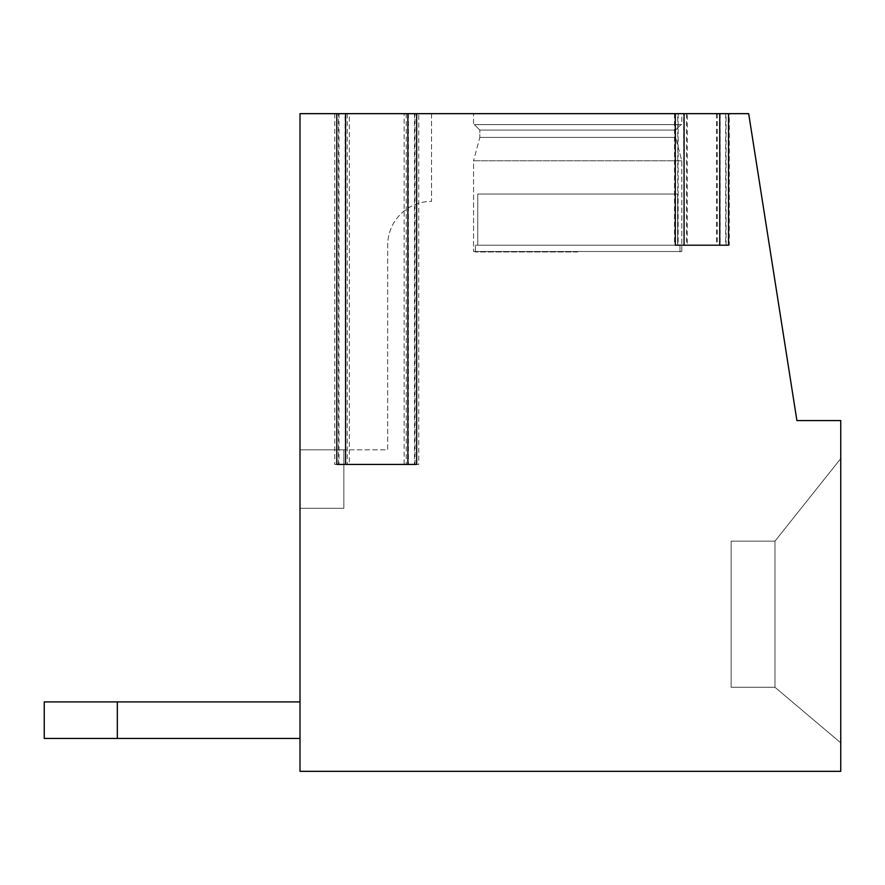 <?xml version="1.0" encoding="UTF-8"?>
<svg xmlns="http://www.w3.org/2000/svg" width="885" height="885" viewBox="0 0 885 885"><rect width="100%" height="100%" fill="white"/><g stroke="black" fill="none" stroke-linecap="round" stroke-linejoin="round"><path stroke-width="0.66" stroke-dasharray="4.42 3.32" d="M716.529 113.667L716.529 245.2L687.291 245.2L687.291 113.667L404.135 113.667L404.135 464.426L349.332 464.426L349.332 113.667L300.004 113.667L300.004 771.333L840.75 771.333L840.75 420.574L796.909 420.574L748.677 113.667L687.291 113.667M716.529 245.2L687.291 245.2M300.004 113.667L431.537 113.667L431.537 201.36A43.841 43.841 0 0 0 387.696 245.2L387.696 449.812L300.004 449.812L343.856 449.812L343.856 508.267L300.004 508.267L300.004 449.812L343.856 449.812L343.856 508.267L300.004 508.267L300.004 449.812L343.856 449.812L343.856 508.267L300.004 508.267L300.004 449.812L343.856 449.812L343.856 508.267L300.004 508.267L300.004 113.667L431.537 113.667L431.537 201.36A43.841 43.841 0 0 0 387.696 245.2L387.696 449.812L300.004 449.812L300.004 113.667M404.135 113.667L349.332 113.667M729.317 113.667L719.748 113.667L729.317 113.667L729.317 245.2L719.748 245.2L728.521 245.2M683.663 113.667L674.503 113.667L683.663 113.667L684.072 245.2L674.503 245.2L683.663 245.2M418.749 113.667L407.885 113.667L418.749 113.667L418.749 464.426L407.885 464.426L418.749 464.426M345.05 113.667L334.718 113.667L345.05 113.667L345.581 464.426L336.809 464.426M681.815 113.667L473.552 113.667L681.815 113.667L473.552 113.667L681.815 113.667L681.815 124.597L473.552 124.597L473.552 113.667L473.552 124.597L681.815 124.597L681.815 113.667M681.03 124.597L474.338 124.597L681.03 124.597L474.338 124.597L479.825 130.084L474.338 124.597L681.03 124.597L675.554 130.084L479.825 130.084L675.554 130.084L681.03 124.597M675.554 137.418L675.554 130.084L479.825 130.084L479.825 137.418L479.825 130.084L675.554 130.084L675.554 137.418L479.825 137.418L675.554 137.418L479.825 137.418L473.552 160.793L479.825 137.418L675.554 137.418L681.815 160.793L473.552 160.793L681.815 160.793L675.554 137.418M681.815 251.495L681.815 160.793L473.552 160.793L473.552 251.495L473.552 160.793L681.815 160.793L681.815 251.495L473.552 251.495L681.815 251.495M477.756 245.2L477.756 194.047L677.611 194.047L477.756 194.047L677.611 194.047L477.756 194.047L677.611 194.047L477.756 194.047L477.756 245.2L475.378 245.2L677.611 245.2L477.756 245.2L477.756 194.047L477.756 245.2L475.378 245.2L679.99 245.2L677.611 245.2L677.611 194.047L677.611 245.2L477.756 245.2M681.815 124.597L473.552 124.597L681.815 124.597M577.684 251.982L475.378 251.982L577.684 251.982M677.611 245.2L679.99 245.2L677.611 245.2L677.611 194.047L677.611 245.2M300.004 738.444L117.329 738.444L300.004 738.444L300.004 701.916L44.25 701.916L300.004 701.916L44.25 701.916L44.25 738.444L117.329 738.444L44.25 738.444L44.25 701.916L44.25 738.444L117.329 738.444L117.329 701.916L117.329 738.444L300.004 738.444L300.004 701.916M117.329 738.444L117.329 701.916M675.299 245.2L684.072 245.2M720.158 113.667L720.158 245.2L729.317 245.2M674.503 113.667L674.503 245.2M840.75 742.836L840.75 458.574L840.75 742.836L840.75 458.574L840.75 742.836L774.983 687.291L774.983 541.144L840.75 458.574L774.983 541.144L731.143 541.144L731.143 687.291L731.143 541.144L731.143 687.291L731.143 541.144L774.983 541.144L774.983 687.291L731.143 687.291L774.983 687.291L840.75 742.836L774.983 687.291L774.983 541.144L840.75 458.574L774.983 541.144L774.983 687.291L840.75 742.836M774.983 541.144L731.143 541.144L774.983 541.144M774.983 687.291L731.143 687.291L774.983 687.291M334.718 113.667L334.718 464.426L345.05 464.426M345.581 464.426L334.718 464.426M416.658 464.426L407.885 464.426M404.135 464.426L349.332 464.426M725.678 113.667L725.678 245.2M717.326 113.667L717.326 245.2M408.416 113.667L408.416 464.426M338.999 113.667L338.999 464.426M414.468 113.667L414.468 464.426M406.237 113.667L406.237 464.426M347.241 113.667L347.241 464.426M678.142 113.667L678.142 245.2M686.506 113.667L686.506 245.2M726.087 245.2L726.087 113.667M475.378 251.982L475.378 245.2L475.378 251.982M679.99 251.982L679.99 245.2L679.99 251.982M414.999 464.426L414.999 113.667M338.468 464.426L338.468 113.667M677.733 245.2L677.733 113.667"/><path stroke-width="1.33" d="M748.677 113.667L300.004 113.667L300.004 771.333L840.75 771.333L840.75 420.574L796.909 420.574L748.677 113.667M117.329 738.444L117.329 701.916L44.25 701.916L44.25 738.444L300.004 738.444M117.329 701.916L300.004 701.916M675.299 113.667L675.299 245.2L728.521 245.2L728.521 113.667M416.658 113.667L416.658 464.426L336.809 464.426L336.809 113.667M719.748 113.667L719.748 245.2L684.072 245.2L684.072 113.667M407.885 113.667L407.885 464.426L345.581 464.426L345.581 113.667"/></g></svg>
